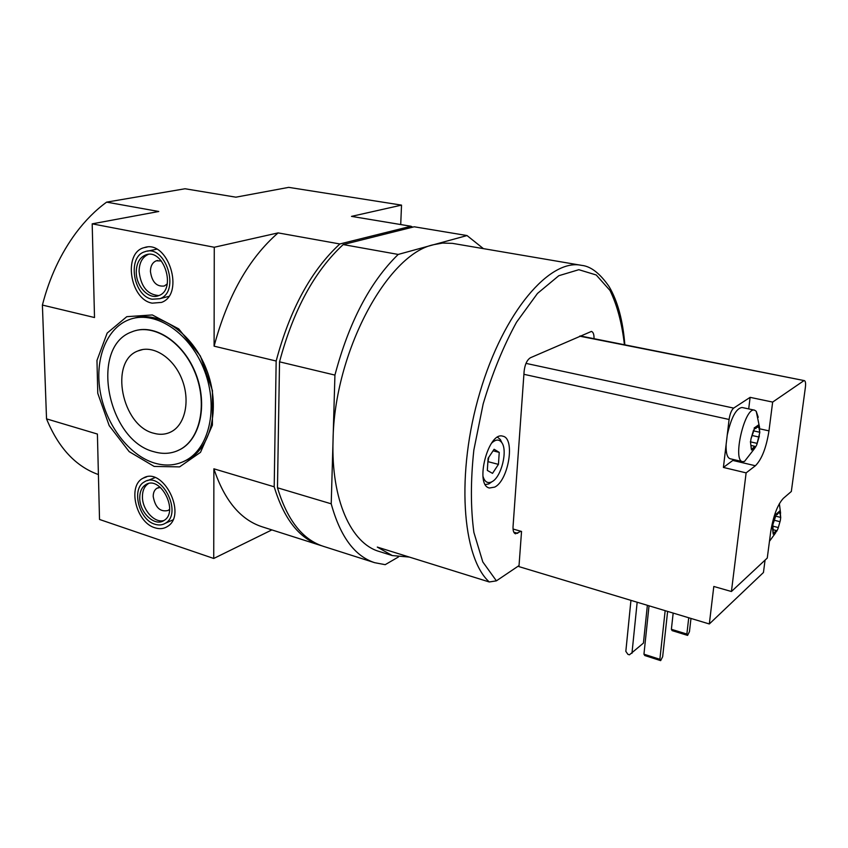 <?xml version="1.0" encoding="UTF-8"?>
<svg xmlns="http://www.w3.org/2000/svg" width="848" height="848" viewBox="0 0 848 848"><rect width="100%" height="100%" fill="white"/><g stroke="black" fill="none" stroke-linecap="round" stroke-linejoin="round"><path stroke-width="1.27" d="M519.029 565.595L496.398 580.848L489.275 581.972L377.296 547.087L392.285 555.567L379.045 551.423C351.199 543.451 331.08 499.981 333.041 440.398L331.218 503.818C340.218 536.561 354.708 556.182 374.678 562.69L323.215 546.282C302.46 539.519 287.218 520.015 277.476 487.78L279.533 361.831C293.313 310.177 314.534 271.095 343.196 244.574L414.227 226.787L467.025 235.553L398.2 254.432C370.099 281.854 349.005 322.07 334.928 375.092L333.041 440.398C334.133 352.164 387.441 253.859 433.858 244.648L442.614 243.069L452.397 243.355L580.626 265.191M483.402 248.634L467.025 235.553M494.744 487.091L489.444 488.013C474.244 485.321 488.363 430.932 502.864 436.211C515.414 438.225 508.599 480.381 494.744 487.091M594.035 338.691C594.109 334.451 593.24 332.024 591.427 331.42L530.435 357.75C527.043 359.881 524.944 364.375 524.128 371.212L513.051 526.523C512.849 530.657 513.655 533.085 515.457 533.805L520.948 531.283M392.285 555.567L409.361 557.072M374.678 562.69L385.193 564.673L398.422 556.977M98.41 474.562C75.779 466.474 58.48 447.914 46.534 418.87L42.4 305.068L94.51 317.534L92.188 223.84L214.268 247.256L214.099 346.164L276.162 361.025L274.201 486.805L213.887 468.806L213.738 558.472L271.869 529.905M400.712 224.54L401.528 205.121L288.733 187.366L235.861 197.181L185.055 188.754L106.625 202.131L158.767 211.491L92.188 223.84M152.195 303.16L161.555 302.397C185.33 294.065 168.052 239.051 144.255 247.616C122.843 252.513 129.776 299.514 152.195 303.16M154.887 527.774C159.625 529.3 163.855 528.845 167.575 526.407C187.546 514.556 162.827 465.838 143.164 478.166C127.158 485.522 136.009 522.516 154.887 527.774M154.156 466.432L179.585 466.888L200.499 452.334L212.403 425.124L212.445 390.568L200.361 355.98L178.737 328.886L152.333 314.947L126.787 316.675L107.166 333.084L96.969 360.432L97.774 393.313L109.212 425.654L129.172 451.634L154.156 466.432M46.534 418.87L97.403 434.049L99.523 519.464L213.738 558.472M276.162 361.025C289.931 309.456 311.163 270.438 339.847 243.97L411.004 226.257L351.496 216.378L401.528 205.121M214.268 247.256L278.102 232.893C248.856 258.364 227.529 296.122 214.099 346.164M339.847 243.97L278.102 232.893M42.4 305.068C49.491 277.508 60.749 253.372 76.161 232.649C85.5 220.268 95.654 210.092 106.625 202.131M321.721 545.773L320.078 545.275C299.28 538.501 283.985 519.008 274.201 486.805M213.887 468.806C224.434 500.426 240.514 519.75 262.127 526.799L320.078 545.275M411.004 226.257L412.785 227.147M153.753 433.243C160.113 435.035 165.996 434.505 171.413 431.674C185.595 424.265 190.503 399.546 181.536 378.25C172.748 356.87 152.375 344.436 137.832 350.977C109 361.555 121.826 425.887 153.753 433.243M182.797 461.906L188.913 459.044C212.106 446.006 220.639 405.312 206.361 369.166C192.348 332.914 159.011 310.262 133.772 318.244M153.976 451.74C163.558 454.528 172.42 453.701 180.55 449.249C200.711 438.246 207.707 402.641 194.743 371.837C182.023 340.917 152.735 322.929 131.737 331.907C89.231 346.853 107.442 440.557 153.976 451.74M176.532 451.168L180.825 449.154C200.393 438.416 207.707 404.485 195.983 374.169C184.472 343.758 156.71 324.339 135.394 330.667M154.389 463.029C166.07 466.495 176.861 465.457 186.772 459.902C210.495 446.589 218.731 404.348 203.319 367.725C188.192 330.953 153.488 309.562 128.525 319.887C105.82 328.907 94.308 360.464 100.446 392.974C106.466 425.505 129.172 455.334 154.389 463.029M343.196 244.574L398.2 254.432M279.533 361.831L334.928 375.092M277.476 487.78L331.218 503.818M492.094 481.643L488.787 483.943L485.363 484.547M497.553 437.229L500.309 439.487L502.037 443.038M491.49 443.26C495.539 439.338 498.91 439.041 501.603 442.38C508.047 450.065 501.412 477.17 491.978 481.717L491.331 482.046C487.399 483.604 484.611 481.685 482.978 476.311M488.098 458.291L487.324 470.417L492.518 473.375L498.444 464.375L499.239 452.387L494.108 449.27L488.098 458.291M493.08 450.818L499.239 452.387M487.812 462.828L488.798 457.252M488.501 461.789L498.444 464.375M152.152 299.217C133.147 296.164 126.935 256.456 144.902 251.729C165.593 243.556 180.825 292.041 159.742 298.719L152.152 299.217M136.263 272.123C136.443 263.198 139.613 257.453 145.782 254.909C163.728 247.764 176.978 289.868 158.64 295.634C148.835 299.906 136.104 286.423 136.263 272.123M158.82 295.57C147.467 294.691 140.895 286.656 139.093 271.466C139.263 262.732 142.337 257.039 148.326 254.389M167.236 283.942L164.268 286.02C156.551 286.868 151.93 282.002 150.425 271.424C150.552 265.922 152.513 262.382 156.318 260.792L161.406 260.983M154.845 524.212C138.828 519.782 131.09 488.49 144.478 481.844C161.438 470.576 183.136 513.347 165.413 523.227C162.286 525.145 158.767 525.474 154.845 524.212M139.74 497.914C139.772 491.617 141.786 487.197 145.782 484.653C160.505 474.827 179.341 511.969 163.929 520.513C154.824 527.011 139.464 512.521 139.74 497.914M163.94 520.502C154.601 523.502 142.241 509.796 142.432 496.801C142.464 490.568 144.446 486.18 148.389 483.614M169.611 509.224L168.18 510.454C160.251 512.298 155.258 507.623 153.202 496.43C153.234 492.561 154.474 489.826 156.933 488.236L160.42 487.409M780.012 513.263L780.711 517.556L780.298 520.661L777.945 528.76L776.757 531.208L776.068 530.456L773.185 534.134L772.888 524.499L776.482 513.846L777.181 514.641L779.736 510.941L780.012 513.263L778.655 512.923M780.181 511.991L780.711 517.556M780.298 520.661L777.945 528.76M776.757 531.208L773.842 533.837M773.037 533.18L772.475 527.636M776.482 513.846L779.397 511.291M758.939 427.519L759.797 432.533L756.787 444.723L755.451 447.267L754.593 446.249L751.487 449.949L750.544 442.38L750.978 438.893L754.943 427.487L755.822 428.547L758.578 424.848L758.939 427.519L757.264 427.148M759.119 426.109L759.797 432.533M759.363 435.989L756.787 444.723M755.451 447.267L752.176 449.694M751.254 448.793L750.544 442.38M754.943 427.487L758.229 425.166M754.815 448.189L744.512 461.429L742.562 461.662C732.174 460.612 744.82 406.425 754.582 410.178L756.225 411.28L758.239 417.28M513.051 529.014L521.541 531.452L518.955 566.623L709.32 623.969L763.444 572.506L765.066 560.115M742.562 461.662L730.086 458.736C727.181 457.708 725.867 452.959 726.121 444.5L723.408 467.439L746.123 472.877L731.421 591.512L767.26 558.069L770.715 531.738C773.334 515.817 777.542 504.687 783.34 498.348L791.332 491.48L805.388 387.313C805.844 383.36 805.526 381.134 804.423 380.635L579.672 336.168M748.699 408.916L750.12 397.352L733.668 408.1C731.485 410.04 729.958 413.824 729.089 419.474L727.245 435.035C731.209 417.502 736.138 408.323 742.042 407.485L754.582 410.178M746.123 472.877L755.388 465.753C761.769 459.383 766.295 447.744 768.977 430.869L772.655 402.079L803.639 380.847M750.12 397.352L772.655 402.079M731.421 591.512L713.804 586.466L709.32 623.969M723.408 467.439L733.902 459.627M673.174 613.083L671.383 629.29L672.125 630.626L687.59 635.396L689.456 631.643L690.982 618.446M688.735 617.768L686.869 634.06L671.383 629.29M686.869 634.06L687.59 635.396M665.161 610.666L659.871 659.299L660.666 660.634L662.659 656.691L667.62 611.408M649.027 605.801L643.95 654.19L644.777 655.525L660.666 660.634M659.871 659.299L643.95 654.19M630.944 600.363L625.835 651.349L627.902 654.338L629.428 654.826L643.431 643.091L647.374 605.302M631.961 653.32L637.166 602.228M750.978 438.893L753.586 430.031M726.121 444.5L727.245 435.035M772.888 524.499L775.273 516.294M496.398 580.848L482.798 561.927L473.884 532.417C470.598 507.984 470.576 480.53 473.841 450.065L483.148 403.987C492.2 373.576 503.33 346.313 516.538 322.198L537.473 293.44L558.8 275.717L578.845 269.696L596.239 274.996L609.977 290.44C617.153 305.153 621.976 323.258 624.425 344.754M489.275 581.972C461.969 557.454 455.874 473.025 479.915 392.359C503.712 311.576 549.96 258.237 581.516 265.35C590.717 266.208 599.928 273.321 609.15 286.666C617.715 301.252 622.941 320.639 624.849 344.839M513.803 532.205L517.715 533.328M733.668 408.1L525.993 363.379M729.089 419.474L523.905 374.307M759.787 428.834L768.977 430.869M732.916 460.464L755.388 465.753M755.303 427.88L754.444 427.689M759.172 432.109L753.459 430.837L759.289 432.162M758.822 437.006L752.642 435.618M756.957 443.324L750.353 441.829M752.717 448.645L751.286 448.316M776.8 514.132L776.153 513.973M779.81 521.647L774.68 520.343M778.114 527.509L772.337 526.025M774.33 532.841L773.1 532.523M142.909 349.482L137.832 350.977M146.471 476.936L143.164 478.166M147.086 247.086L144.255 247.616M188.913 459.044L186.772 459.902M501.603 442.38L500.309 439.487M491.331 482.046L488.787 483.943M159.742 298.719L168.688 296.418M147.467 251.178L156.668 249.185M145.782 254.909L148.018 254.421M156.318 260.792L157.728 260.474M165.413 523.227L172.854 519.93M147.372 480.689L155.004 477.615M145.782 484.653L148.305 483.636M156.933 488.236L158.512 487.589M780.595 513.22L779.365 503.648M769.465 541.289L775.708 532.735M759.617 427.636L756.225 411.28M804.423 380.635L580.202 335.935M755.822 428.547L754.084 428.166M754.593 446.249L751.71 445.592M777.181 514.641L775.856 514.301M780.213 517.291L775.284 516.05M776.068 530.456L773.503 529.788"/></g></svg>
